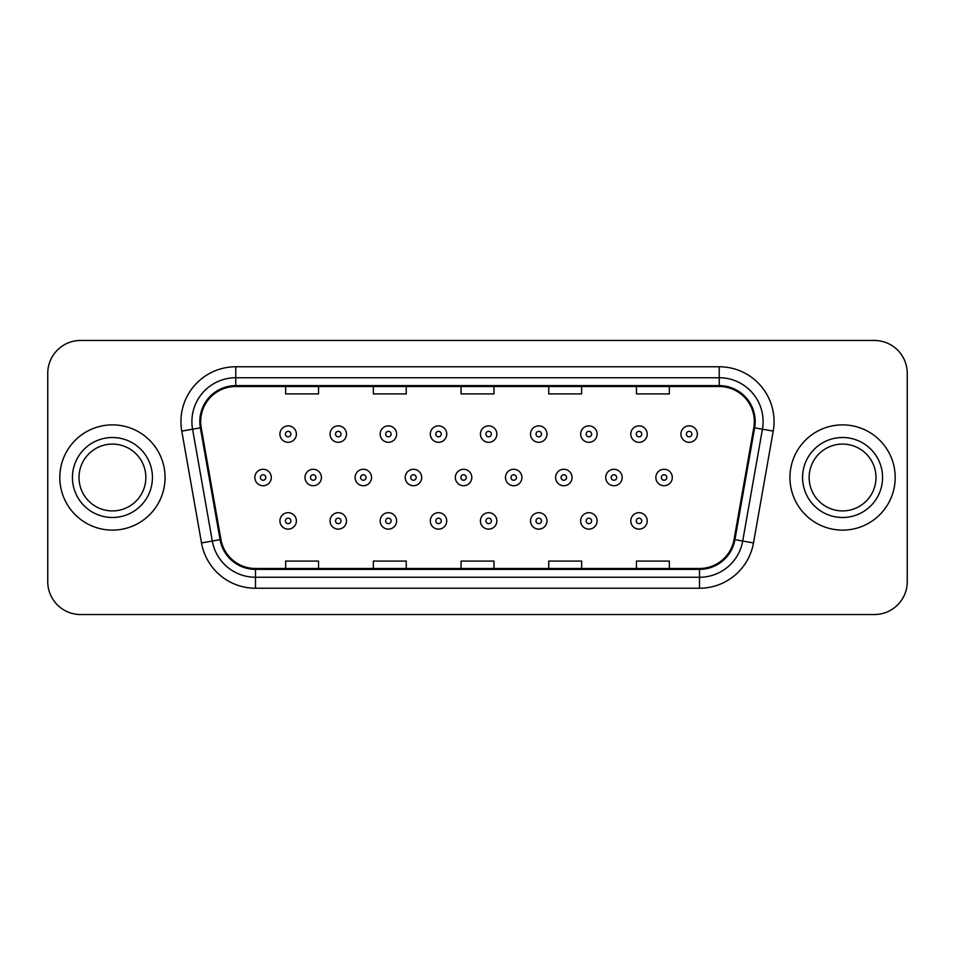 <?xml version="1.0" encoding="UTF-8"?>
<svg xmlns="http://www.w3.org/2000/svg" width="955" height="955" viewBox="0 0 955 955"><rect width="100%" height="100%" fill="white"/><g stroke="black" fill="none" stroke-linecap="round" stroke-linejoin="round"><path stroke-width="1.43" d="M59.807 477.5A52.62 52.62 0 0 0 112.427 530.12A52.62 52.62 0 0 0 165.06 477.5A52.62 52.62 0 0 0 112.427 424.88A52.62 52.62 0 0 0 59.807 477.5A52.62 52.62 0 0 0 112.427 530.12A52.62 52.62 0 0 0 165.06 477.5A52.62 52.62 0 0 0 112.427 424.88A52.62 52.62 0 0 0 59.807 477.5M789.94 477.5A52.62 52.62 0 0 0 842.573 530.12A52.62 52.62 0 0 0 895.193 477.5A52.62 52.62 0 0 0 842.573 424.88A52.62 52.62 0 0 0 789.94 477.5A52.62 52.62 0 0 0 842.573 530.12A52.62 52.62 0 0 0 895.193 477.5A52.62 52.62 0 0 0 842.573 424.88A52.62 52.62 0 0 0 789.94 477.5M200.681 421.585A35.084 35.084 0 0 1 235.766 386.512L719.234 386.512A35.084 35.084 0 0 1 753.782 427.685L734.061 539.503A35.084 35.084 0 0 1 699.514 568.488L255.486 568.488A35.084 35.084 0 0 1 220.939 539.503L201.219 427.685A35.084 35.084 0 0 1 200.681 421.585M199.81 421.585A35.956 35.956 0 0 0 200.359 427.828L220.068 539.659A35.956 35.956 0 0 0 255.486 569.371L699.514 569.371A35.956 35.956 0 0 0 734.932 539.659L754.641 427.828A35.956 35.956 0 0 0 719.234 385.629L235.766 385.629A35.956 35.956 0 0 0 199.81 421.585M181.784 431.111A54.817 54.817 0 0 1 235.766 366.768L719.234 366.768A54.817 54.817 0 0 1 773.216 431.111L753.495 542.929A54.817 54.817 0 0 1 699.514 588.232L255.486 588.232A54.817 54.817 0 0 1 201.505 542.929L181.784 431.111L192.576 429.201A43.846 43.846 0 0 1 235.766 377.738L719.234 377.738A43.846 43.846 0 0 1 762.424 429.201L742.703 541.031A43.846 43.846 0 0 1 699.514 577.262L255.486 577.262A43.846 43.846 0 0 1 212.297 541.031L192.576 429.201A43.846 43.846 0 0 1 191.919 421.585M907.25 373.357A32.888 32.888 0 0 0 874.362 340.458L80.638 340.458A32.888 32.888 0 0 0 47.75 373.357L47.75 581.643A32.888 32.888 0 0 0 80.638 614.543L874.362 614.543A32.888 32.888 0 0 0 907.25 581.643L907.25 373.357L907.25 581.643M734.932 539.659L742.703 541.031L762.424 429.201L773.216 431.111M461.05 386.512L461.05 393.926L493.95 393.926L493.95 386.512M373.357 386.512L373.357 393.926L406.245 393.926L406.245 386.512M285.652 386.512L285.652 393.926L318.54 393.926L318.54 386.512M548.755 386.512L548.755 393.926L581.643 393.926L581.643 386.512M636.46 386.512L636.46 393.926L669.348 393.926L669.348 386.512M493.95 568.488L493.95 561.074L461.05 561.074L461.05 568.488M406.245 568.488L406.245 561.074L373.357 561.074L373.357 568.488M318.54 568.488L318.54 561.074L285.652 561.074L285.652 568.488M581.643 568.488L581.643 561.074L548.755 561.074L548.755 568.488M669.348 568.488L669.348 561.074L636.46 561.074L636.46 568.488M47.75 373.357L47.75 581.643M874.362 340.458L80.638 340.458M80.638 614.543L874.362 614.543M296.372 434.083A8.225 8.225 0 0 1 288.147 442.308A8.225 8.225 0 0 1 279.922 434.083A8.225 8.225 0 0 1 288.147 425.858A8.225 8.225 0 0 1 296.372 434.083A8.225 8.225 0 0 0 288.147 425.858A8.225 8.225 0 0 0 279.922 434.083M254.866 477.5A8.225 8.225 0 0 1 263.091 469.275A8.225 8.225 0 0 1 271.304 477.5A8.225 8.225 0 0 1 263.091 485.725A8.225 8.225 0 0 1 254.866 477.5A8.225 8.225 0 0 0 263.091 485.725A8.225 8.225 0 0 0 271.304 477.5M279.922 520.917A8.225 8.225 0 0 1 288.147 512.692A8.225 8.225 0 0 1 296.372 520.917A8.225 8.225 0 0 1 288.147 529.142A8.225 8.225 0 0 1 279.922 520.917A8.225 8.225 0 0 0 288.147 529.142A8.225 8.225 0 0 0 296.372 520.917M145.852 477.5A33.413 33.413 0 0 0 112.427 444.087A33.413 33.413 0 0 0 79.014 477.5A33.413 33.413 0 0 0 112.427 510.913A33.413 33.413 0 0 0 145.852 477.5A33.413 33.413 0 0 1 112.427 510.913A33.413 33.413 0 0 1 79.014 477.5M346.498 434.083A8.225 8.225 0 0 1 338.273 442.308A8.225 8.225 0 0 1 330.048 434.083A8.225 8.225 0 0 1 338.273 425.858A8.225 8.225 0 0 1 346.498 434.083A8.225 8.225 0 0 0 338.273 425.858A8.225 8.225 0 0 0 330.048 434.083M396.612 434.083A8.225 8.225 0 0 1 388.399 442.308A8.225 8.225 0 0 1 380.174 434.083A8.225 8.225 0 0 1 388.399 425.858A8.225 8.225 0 0 1 396.612 434.083A8.225 8.225 0 0 0 388.399 425.858A8.225 8.225 0 0 0 380.174 434.083M446.737 434.083A8.225 8.225 0 0 1 438.512 442.308A8.225 8.225 0 0 1 430.299 434.083A8.225 8.225 0 0 1 438.512 425.858A8.225 8.225 0 0 1 446.737 434.083A8.225 8.225 0 0 0 438.512 425.858A8.225 8.225 0 0 0 430.299 434.083M496.863 434.083A8.225 8.225 0 0 1 488.638 442.308A8.225 8.225 0 0 1 480.413 434.083A8.225 8.225 0 0 1 488.638 425.858A8.225 8.225 0 0 1 496.863 434.083A8.225 8.225 0 0 0 488.638 425.858A8.225 8.225 0 0 0 480.413 434.083M304.991 477.5A8.225 8.225 0 0 1 313.204 469.275A8.225 8.225 0 0 1 321.429 477.5A8.225 8.225 0 0 1 313.204 485.725A8.225 8.225 0 0 1 304.991 477.5A8.225 8.225 0 0 0 313.204 485.725A8.225 8.225 0 0 0 321.429 477.5M355.105 477.5A8.225 8.225 0 0 1 363.33 469.275A8.225 8.225 0 0 1 371.555 477.5A8.225 8.225 0 0 1 363.33 485.725A8.225 8.225 0 0 1 355.105 477.5A8.225 8.225 0 0 0 363.33 485.725A8.225 8.225 0 0 0 371.555 477.5M405.23 477.5A8.225 8.225 0 0 1 413.455 469.275A8.225 8.225 0 0 1 421.68 477.5A8.225 8.225 0 0 1 413.455 485.725A8.225 8.225 0 0 1 405.23 477.5A8.225 8.225 0 0 0 413.455 485.725A8.225 8.225 0 0 0 421.68 477.5M330.048 520.917A8.225 8.225 0 0 1 338.273 512.692A8.225 8.225 0 0 1 346.498 520.917A8.225 8.225 0 0 1 338.273 529.142A8.225 8.225 0 0 1 330.048 520.917A8.225 8.225 0 0 0 338.273 529.142A8.225 8.225 0 0 0 346.498 520.917M380.174 520.917A8.225 8.225 0 0 1 388.399 512.692A8.225 8.225 0 0 1 396.612 520.917A8.225 8.225 0 0 1 388.399 529.142A8.225 8.225 0 0 1 380.174 520.917A8.225 8.225 0 0 0 388.399 529.142A8.225 8.225 0 0 0 396.612 520.917M430.299 520.917A8.225 8.225 0 0 1 438.512 512.692A8.225 8.225 0 0 1 446.737 520.917A8.225 8.225 0 0 1 438.512 529.142A8.225 8.225 0 0 1 430.299 520.917A8.225 8.225 0 0 0 438.512 529.142A8.225 8.225 0 0 0 446.737 520.917M480.413 520.917A8.225 8.225 0 0 1 488.638 512.692A8.225 8.225 0 0 1 496.863 520.917A8.225 8.225 0 0 1 488.638 529.142A8.225 8.225 0 0 1 480.413 520.917A8.225 8.225 0 0 0 488.638 529.142A8.225 8.225 0 0 0 496.863 520.917M875.986 477.5A33.413 33.413 0 0 0 842.573 444.087A33.413 33.413 0 0 0 809.148 477.5A33.413 33.413 0 0 0 842.573 510.913A33.413 33.413 0 0 0 875.986 477.5A33.413 33.413 0 0 1 842.573 510.913A33.413 33.413 0 0 1 809.148 477.5M455.356 477.5A8.225 8.225 0 0 1 463.581 469.275A8.225 8.225 0 0 1 471.794 477.5A8.225 8.225 0 0 1 463.581 485.725A8.225 8.225 0 0 1 455.356 477.5A8.225 8.225 0 0 0 463.581 485.725A8.225 8.225 0 0 0 471.794 477.5M546.988 434.083A8.225 8.225 0 0 1 538.763 442.308A8.225 8.225 0 0 1 530.538 434.083A8.225 8.225 0 0 1 538.763 425.858A8.225 8.225 0 0 1 546.988 434.083A8.225 8.225 0 0 0 538.763 425.858A8.225 8.225 0 0 0 530.538 434.083M597.102 434.083A8.225 8.225 0 0 1 588.889 442.308A8.225 8.225 0 0 1 580.664 434.083A8.225 8.225 0 0 1 588.889 425.858A8.225 8.225 0 0 1 597.102 434.083A8.225 8.225 0 0 0 588.889 425.858A8.225 8.225 0 0 0 580.664 434.083M647.227 434.083A8.225 8.225 0 0 1 639.002 442.308A8.225 8.225 0 0 1 630.789 434.083A8.225 8.225 0 0 1 639.002 425.858A8.225 8.225 0 0 1 647.227 434.083A8.225 8.225 0 0 0 639.002 425.858A8.225 8.225 0 0 0 630.789 434.083M697.353 434.083A8.225 8.225 0 0 1 689.128 442.308A8.225 8.225 0 0 1 680.903 434.083A8.225 8.225 0 0 1 689.128 425.858A8.225 8.225 0 0 1 697.353 434.083A8.225 8.225 0 0 0 689.128 425.858A8.225 8.225 0 0 0 680.903 434.083M505.482 477.5A8.225 8.225 0 0 1 513.695 469.275A8.225 8.225 0 0 1 521.919 477.5A8.225 8.225 0 0 1 513.695 485.725A8.225 8.225 0 0 1 505.482 477.5A8.225 8.225 0 0 0 513.695 485.725A8.225 8.225 0 0 0 521.919 477.5M555.595 477.5A8.225 8.225 0 0 1 563.82 469.275A8.225 8.225 0 0 1 572.045 477.5A8.225 8.225 0 0 1 563.82 485.725A8.225 8.225 0 0 1 555.595 477.5A8.225 8.225 0 0 0 563.82 485.725A8.225 8.225 0 0 0 572.045 477.5M605.721 477.5A8.225 8.225 0 0 1 613.946 469.275A8.225 8.225 0 0 1 622.171 477.5A8.225 8.225 0 0 1 613.946 485.725A8.225 8.225 0 0 1 605.721 477.5A8.225 8.225 0 0 0 613.946 485.725A8.225 8.225 0 0 0 622.171 477.5M655.846 477.5A8.225 8.225 0 0 1 664.071 469.275A8.225 8.225 0 0 1 672.296 477.5A8.225 8.225 0 0 1 664.071 485.725A8.225 8.225 0 0 1 655.846 477.5A8.225 8.225 0 0 0 664.071 485.725A8.225 8.225 0 0 0 672.296 477.5M530.538 520.917A8.225 8.225 0 0 1 538.763 512.692A8.225 8.225 0 0 1 546.988 520.917A8.225 8.225 0 0 1 538.763 529.142A8.225 8.225 0 0 1 530.538 520.917A8.225 8.225 0 0 0 538.763 529.142A8.225 8.225 0 0 0 546.988 520.917M580.664 520.917A8.225 8.225 0 0 1 588.889 512.692A8.225 8.225 0 0 1 597.102 520.917A8.225 8.225 0 0 1 588.889 529.142A8.225 8.225 0 0 1 580.664 520.917A8.225 8.225 0 0 0 588.889 529.142A8.225 8.225 0 0 0 597.102 520.917M630.789 520.917A8.225 8.225 0 0 1 639.002 512.692A8.225 8.225 0 0 1 647.227 520.917A8.225 8.225 0 0 1 639.002 529.142A8.225 8.225 0 0 1 630.789 520.917A8.225 8.225 0 0 0 639.002 529.142A8.225 8.225 0 0 0 647.227 520.917M719.234 366.768L719.234 385.629M192.576 429.201L200.359 427.828M255.486 588.232L255.486 569.371M699.514 569.371L699.514 588.232M201.505 542.929L220.068 539.659M754.641 427.828L762.424 429.201M235.766 366.768L235.766 385.629M742.703 541.031L753.495 542.929M285.402 434.083A2.746 2.746 0 0 0 288.147 436.829A2.746 2.746 0 0 0 290.893 434.083A2.746 2.746 0 0 0 288.147 431.35A2.746 2.746 0 0 0 285.402 434.083M265.824 477.5A2.746 2.746 0 0 0 263.091 474.754A2.746 2.746 0 0 0 260.345 477.5A2.746 2.746 0 0 0 263.091 480.246A2.746 2.746 0 0 0 265.824 477.5M290.893 520.917A2.746 2.746 0 0 0 288.147 518.171A2.746 2.746 0 0 0 285.402 520.917A2.746 2.746 0 0 0 288.147 523.65A2.746 2.746 0 0 0 290.893 520.917M152.43 477.5A39.991 39.991 0 0 0 112.427 437.509A39.991 39.991 0 0 0 72.437 477.5A39.991 39.991 0 0 0 112.427 517.491A39.991 39.991 0 0 0 152.43 477.5M335.527 434.083A2.746 2.746 0 0 0 338.273 436.829A2.746 2.746 0 0 0 341.007 434.083A2.746 2.746 0 0 0 338.273 431.35A2.746 2.746 0 0 0 335.527 434.083M385.653 434.083A2.746 2.746 0 0 0 388.399 436.829A2.746 2.746 0 0 0 391.132 434.083A2.746 2.746 0 0 0 388.399 431.35A2.746 2.746 0 0 0 385.653 434.083M435.778 434.083A2.746 2.746 0 0 0 438.512 436.829A2.746 2.746 0 0 0 441.258 434.083A2.746 2.746 0 0 0 438.512 431.35A2.746 2.746 0 0 0 435.778 434.083M485.892 434.083A2.746 2.746 0 0 0 488.638 436.829A2.746 2.746 0 0 0 491.383 434.083A2.746 2.746 0 0 0 488.638 431.35A2.746 2.746 0 0 0 485.892 434.083M315.95 477.5A2.746 2.746 0 0 0 313.204 474.754A2.746 2.746 0 0 0 310.471 477.5A2.746 2.746 0 0 0 313.204 480.246A2.746 2.746 0 0 0 315.95 477.5M366.075 477.5A2.746 2.746 0 0 0 363.33 474.754A2.746 2.746 0 0 0 360.596 477.5A2.746 2.746 0 0 0 363.33 480.246A2.746 2.746 0 0 0 366.075 477.5M416.189 477.5A2.746 2.746 0 0 0 413.455 474.754A2.746 2.746 0 0 0 410.71 477.5A2.746 2.746 0 0 0 413.455 480.246A2.746 2.746 0 0 0 416.189 477.5M341.007 520.917A2.746 2.746 0 0 0 338.273 518.171A2.746 2.746 0 0 0 335.527 520.917A2.746 2.746 0 0 0 338.273 523.65A2.746 2.746 0 0 0 341.007 520.917M391.132 520.917A2.746 2.746 0 0 0 388.399 518.171A2.746 2.746 0 0 0 385.653 520.917A2.746 2.746 0 0 0 388.399 523.65A2.746 2.746 0 0 0 391.132 520.917M441.258 520.917A2.746 2.746 0 0 0 438.512 518.171A2.746 2.746 0 0 0 435.778 520.917A2.746 2.746 0 0 0 438.512 523.65A2.746 2.746 0 0 0 441.258 520.917M491.383 520.917A2.746 2.746 0 0 0 488.638 518.171A2.746 2.746 0 0 0 485.892 520.917A2.746 2.746 0 0 0 488.638 523.65A2.746 2.746 0 0 0 491.383 520.917M882.563 477.5A39.991 39.991 0 0 0 842.573 437.509A39.991 39.991 0 0 0 802.57 477.5A39.991 39.991 0 0 0 842.573 517.491A39.991 39.991 0 0 0 882.563 477.5M466.315 477.5A2.746 2.746 0 0 0 463.581 474.754A2.746 2.746 0 0 0 460.835 477.5A2.746 2.746 0 0 0 463.581 480.246A2.746 2.746 0 0 0 466.315 477.5M536.018 434.083A2.746 2.746 0 0 0 538.763 436.829A2.746 2.746 0 0 0 541.497 434.083A2.746 2.746 0 0 0 538.763 431.35A2.746 2.746 0 0 0 536.018 434.083M586.143 434.083A2.746 2.746 0 0 0 588.889 436.829A2.746 2.746 0 0 0 591.623 434.083A2.746 2.746 0 0 0 588.889 431.35A2.746 2.746 0 0 0 586.143 434.083M636.269 434.083A2.746 2.746 0 0 0 639.002 436.829A2.746 2.746 0 0 0 641.748 434.083A2.746 2.746 0 0 0 639.002 431.35A2.746 2.746 0 0 0 636.269 434.083M686.394 434.083A2.746 2.746 0 0 0 689.128 436.829A2.746 2.746 0 0 0 691.874 434.083A2.746 2.746 0 0 0 689.128 431.35A2.746 2.746 0 0 0 686.394 434.083M516.44 477.5A2.746 2.746 0 0 0 513.695 474.754A2.746 2.746 0 0 0 510.961 477.5A2.746 2.746 0 0 0 513.695 480.246A2.746 2.746 0 0 0 516.44 477.5M566.566 477.5A2.746 2.746 0 0 0 563.82 474.754A2.746 2.746 0 0 0 561.086 477.5A2.746 2.746 0 0 0 563.82 480.246A2.746 2.746 0 0 0 566.566 477.5M616.691 477.5A2.746 2.746 0 0 0 613.946 474.754A2.746 2.746 0 0 0 611.2 477.5A2.746 2.746 0 0 0 613.946 480.246A2.746 2.746 0 0 0 616.691 477.5M666.805 477.5A2.746 2.746 0 0 0 664.071 474.754A2.746 2.746 0 0 0 661.326 477.5A2.746 2.746 0 0 0 664.071 480.246A2.746 2.746 0 0 0 666.805 477.5M541.497 520.917A2.746 2.746 0 0 0 538.763 518.171A2.746 2.746 0 0 0 536.018 520.917A2.746 2.746 0 0 0 538.763 523.65A2.746 2.746 0 0 0 541.497 520.917M591.623 520.917A2.746 2.746 0 0 0 588.889 518.171A2.746 2.746 0 0 0 586.143 520.917A2.746 2.746 0 0 0 588.889 523.65A2.746 2.746 0 0 0 591.623 520.917M641.748 520.917A2.746 2.746 0 0 0 639.002 518.171A2.746 2.746 0 0 0 636.269 520.917A2.746 2.746 0 0 0 639.002 523.65A2.746 2.746 0 0 0 641.748 520.917"/></g></svg>
